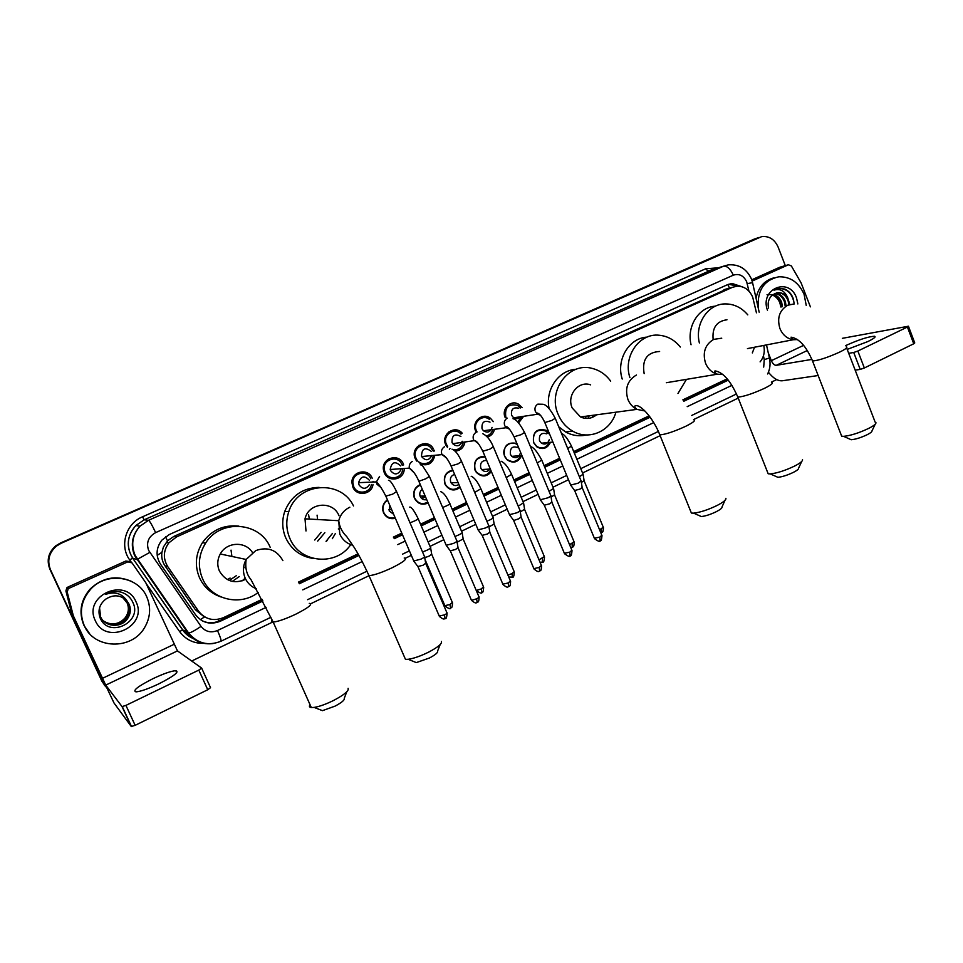 <?xml version="1.0" encoding="UTF-8"?>
<svg xmlns="http://www.w3.org/2000/svg" width="963" height="963" viewBox="0 0 963 963"><rect width="100%" height="100%" fill="white"/><g stroke="black" fill="none" stroke-linecap="round" stroke-linejoin="round"><path stroke-width="1.44" d="M395.372 518.287C390.075 519.514 386.127 517.673 383.515 512.749L382.768 510.137C382.335 505.744 383.876 502.313 387.427 499.845M428.126 502.939C422.288 505.551 417.749 503.998 414.487 498.292L414.174 497.45C412.826 491.395 414.86 487.109 420.277 484.57M460.121 487.398C454.476 491.491 449.565 490.661 445.375 484.895L444.978 484.064C443.076 476.601 445.664 471.918 452.766 470.016M491.383 471.593C486.628 477.142 481.608 477.383 476.3 472.315L474.988 470.064C473.218 461.325 476.529 456.715 484.919 456.233M521.717 455.559C518.178 462.541 513.219 463.901 506.839 459.652L504.528 456.281C503.143 445.953 507.26 441.68 516.866 443.449M550.463 442.306C547.369 448.517 542.843 450.046 536.885 446.892L533.61 442.703C532.37 432.086 536.596 427.957 546.298 430.317L549.163 433.037M358.429 491.443L357.381 492.177M373.066 481.368L373.114 482.042M373.006 484.389C371.899 494.729 356.551 496.836 352.843 487.073L351.916 482.523C351.519 471.196 368.287 467.717 372.224 478.226M389.485 476.95L388.595 477.708M404.195 469.607C403.593 480.164 388.041 482.668 384.285 472.725L383.575 470.401C380.722 458.268 399.019 452.441 403.353 464.022M434 450.034L434.361 450.997M434.855 455.294C432.796 463.6 427.837 466.453 419.94 463.817M416.714 461.096L415.222 458.569C409.72 446.928 427.367 437.455 433.362 448.746M450.01 448.529L449.372 449.3M464.912 442.27C463.697 447.723 460.434 450.672 455.102 451.117M446.435 446.158L445.688 444.701C440.741 434.337 455.042 424.442 462.204 433.181M494.488 429.281C493.501 433.302 491.13 435.902 487.374 437.094M476.264 432.231L475.662 431.015C471.232 421.686 482.86 411.827 490.516 418.339L493.333 421.65M523.619 416.317L518.66 422.841M447.663 446.399L447.326 447.398M387.8 475.854L387.246 476.733M359.319 481.717L359.404 482.644M432.483 450.503L433.615 451.081M756.449 312.819L752.705 297.17C749.407 289.803 744.17 286.131 737.008 286.167L732.482 287.311L176.59 536.885L168.85 542.855C163.253 550.692 162.916 558.66 167.827 566.75L198.619 611.276C205.239 619.402 213.533 621.52 223.524 617.62L262.056 599.359M163.409 546.996L167.779 540.604L163.409 546.996L161.916 552.341C161.242 557.228 162.278 561.73 165.01 565.823L195.393 609.735L203.819 616.513M727.847 288.587L173.882 536.415L167.779 540.604M760.096 361.871C763.791 357.345 765.031 352.001 763.828 345.813L763.743 345.44M298.422 582.109L358.031 553.845M393.361 537.101L401.764 533.117M420.518 524.221L434.409 517.637M452.165 509.222L466.501 502.421M483.294 494.464L498.052 487.459M513.917 479.947L529.084 472.749M544.059 465.647L559.611 458.28M573.719 451.587L649.11 415.847M682.851 399.85L727.185 378.832M505.178 417.545C501.157 408.998 510.775 399.392 518.491 404.159L522.199 407.674M358.477 472.556L359.644 473.411L358.477 472.556M356.599 473.591L357.694 474.241M388.944 458.761L390.003 459.544L388.944 458.761M387.282 459.881L388.27 460.495M396.154 459.291L395.841 457.75M419.025 445.243L419.976 445.965L419.025 445.243M417.557 446.435L418.448 447.025M425.429 444.978L425.225 443.594L425.971 443.678M448.71 431.978L449.577 432.664L448.71 431.978M447.41 433.23L448.216 433.819M460.892 433.362L460.314 431.532M489.228 418.544L488.999 417.376M516.902 444.461L516.553 443.293M104.486 685.271L50.16 569.386C46.706 560.454 48.644 552.678 55.986 546.033L60.753 543.156L759.049 237.464M422.781 497.414L425.261 496.258M422.516 498.304L425.538 496.896M105.653 686.727L101.825 681.082L49.871 569.157C46.429 560.249 48.367 552.497 55.685 545.877L60.428 543.012L756.81 238.21M742.521 286.914L732.097 283.471L727.751 284.579L169.235 534.573L161.772 540.219C155.994 548.031 155.573 556.012 160.52 564.186L195.67 614.936C202.23 622.989 210.464 625.083 220.358 621.219L262.923 601.008M728.461 284.29L738.248 286.143M102.74 682.298L50.449 569.627C46.982 560.671 48.932 552.858 56.299 546.19L61.078 543.301L761.637 236.645C769.052 235.815 774.553 239.281 778.116 247.046L785.314 265.656M776.684 379.591L771.399 382.13M738.236 398.092L693.553 419.591M660.124 435.661L582.543 472.989M568.495 479.743L553.015 487.194M538.1 494.368L523.005 501.627M507.2 509.234L492.502 516.3M475.782 524.341L461.518 531.215M443.835 539.713L430.016 546.37M411.345 555.35L405.387 558.215M404.195 557.998C407.758 558.624 403.798 561.862 392.29 567.689C381.793 572.576 374.041 575.236 369.022 575.681L310.76 603.729M272.649 622.062L191.697 661.015M102.283 681.684L50.16 569.386C46.706 560.454 48.644 552.678 55.986 546.033L60.753 543.156L754.619 238.932M299.373 583.722L358.934 555.446M394.312 538.654L402.474 534.778M421.228 525.882L435.107 519.286M452.863 510.859L467.187 504.058M483.98 496.089L498.738 489.084M514.591 481.56L529.758 474.362M544.733 467.26L560.273 459.881M574.381 453.188L650.145 417.22M683.814 401.246L728.257 380.144M262.586 600.358L219.504 620.81C213.702 623.41 207.96 623.422 202.278 620.858M727.847 379.627L683.441 400.692M649.748 416.678L574.129 452.562M560.009 459.255L544.468 466.634M529.494 473.736L514.326 480.922M498.473 488.458L483.703 495.451M466.923 503.42L452.586 510.221M434.831 518.648L420.951 525.232M402.197 534.128L393.939 538.04M358.585 554.82L298.999 583.084M758.218 307.931C757.147 290.417 763.996 280.04 778.79 276.802C790.322 276.525 798.748 282.376 804.093 294.365L806.236 305.403M756.027 298.133C758.447 287.13 764.466 280.353 774.083 277.801M767.463 310.218C759.446 288.876 789.166 276.489 796.509 297.856L797.858 303.947M794.21 303.971L793.368 299.024C791.755 294.293 788.914 290.982 784.857 289.105L779.633 288.358L773.999 290.176C780.126 288.274 784.701 290.814 787.722 297.784C785.194 294.269 781.992 292.571 778.116 292.668L776.238 292.969M788.841 304.777L788.119 300.841C785.989 295.509 782.546 292.812 777.779 292.752M789.768 304.489L787.722 297.784M785.17 306.029L784.424 301.732C782.377 296.556 779.031 293.871 774.408 293.667M786.085 305.813L785.351 301.503C783.22 296.207 779.789 293.51 775.034 293.45L774.854 293.462M781.511 306.896L780.764 302.611C779.175 298.349 776.491 295.737 772.687 294.774M782.413 306.679L781.679 302.394C779.97 297.904 777.117 295.256 773.108 294.461M767.042 294.666C772.699 293.944 776.948 296.58 779.789 302.575L780.897 307.041M768.51 308.112C767.451 302.526 768.787 298.121 772.543 294.895L778.116 292.668M794.21 303.887C792.657 294.076 787.71 288.924 779.38 288.418L777.322 288.744M847.199 349.4L867.795 341.588C873.947 338.543 876.186 336.761 874.512 336.256C868.457 336.581 858.996 339.626 846.128 345.38L845.719 345.585M752.151 281.076L788.396 264.777L780.271 267.1M751.742 279.824L779.705 267.257M768.426 372.236C773.217 378.278 777.839 381.131 782.293 380.77L818.165 375.534M908.494 326.373L914.754 342.936L913.743 343.779L907.411 327.035L908.434 326.216L842.348 338.326M864.341 367.986L860.224 369.407L853.724 352.482L857.852 351.038L864.341 367.986L913.743 343.779M855.168 370.141L860.224 369.407M857.852 351.038L907.411 327.035M853.724 352.482L848.704 353.313M811.905 359.416L776.262 365.326C774.372 365.302 772.735 363.749 771.351 360.668L768.233 352.711M810.401 306.86L801.108 282.905L791.369 265.944L788.396 264.777M84.275 625.673C78.978 612.6 81.061 600.515 90.522 589.392C106.207 571.456 138.191 576.006 146.773 596.904C151.239 607.521 150.409 617.921 144.294 628.093C131.329 650.338 94.049 649.194 84.275 625.673M89.607 633.702L83.865 625.252C78.593 612.215 80.663 600.166 90.101 589.091C102.427 577.451 116.198 574.863 131.377 581.339M136.036 601.851C148.495 626.227 106.05 646.149 95.289 620.605C82.734 595.796 125.72 576.392 136.036 601.851M100.044 617.777C108.362 638.902 142.548 622.435 133.087 602.886C130.739 597.445 126.659 593.834 120.832 592.052C115.452 590.873 110.348 591.667 105.485 594.424C114.874 591.21 122.084 593.425 127.116 601.068C120.748 594.821 113.622 594.171 105.761 599.142C99.514 604.186 97.612 610.398 100.044 617.777M104.124 621.568C112.587 627.178 120.279 626.203 127.212 618.655C130.378 613.973 130.932 609.122 128.886 604.102M99.55 607.797L100.609 616.862C104.919 627.166 121.133 628.225 127.429 618.824C130.595 614.129 131.161 609.266 129.102 604.246L127.116 601.068M103.751 621.243C112.129 626.456 119.653 625.384 126.346 618.029C129.487 613.371 130.053 608.544 128.019 603.548L123.108 597.734M103.848 621.328C112.238 626.636 119.809 625.589 126.562 618.186C129.716 613.515 130.27 608.688 128.235 603.681L123.216 597.794M103.498 620.979C111.78 625.914 119.183 624.77 125.696 617.56L125.491 617.403C120.219 623.567 113.815 625.288 106.267 622.58L103.414 620.906M125.491 617.403C128.621 612.769 129.174 607.966 127.152 602.994L122.674 597.505M125.696 617.56C128.837 612.913 129.391 608.11 127.369 603.139L122.783 597.554M875.211 424.202L871.948 430.979C872.057 431.773 870.552 432.977 867.422 434.602C861.187 437.575 855.77 439.297 851.196 439.742L849.378 438.935M841.084 434.65L841.686 436.203L843.612 436.347C850.702 435.613 859.14 432.929 868.915 428.282C873.79 425.754 876.137 423.889 875.945 422.685M726.969 319.788C716.604 321.161 711.994 327.781 713.162 339.638M699.379 342.972C694.54 323.809 708.118 303.658 725.404 303.911C734.155 303.959 741.618 307.618 747.782 314.865M691.061 344.754C686.45 326.409 698.873 306.932 715.413 306.174M754.51 347.234L752.332 352.915M801.698 461.482L798.58 468.199C798.748 469.077 797.087 470.438 793.572 472.279C787.541 475.168 782.317 476.854 777.887 477.311L775.865 476.408M767.475 472.014L768.173 473.784L770.28 473.904C777.141 473.158 785.29 470.522 794.74 465.996C800.217 463.143 802.817 461.048 802.516 459.7M659.607 351.471C647.004 352.326 641.852 359.717 644.151 373.632M629.91 377.64C622.808 356.454 639.372 332.825 659.27 335.244C667.648 336.087 674.666 340.023 680.323 347.041M622.23 379.049C615.899 359.885 628.971 337.989 647.004 337.122M686.463 379.362L677.964 393.506M724.958 500.387L721.997 507.02C722.25 508.007 720.396 509.535 716.436 511.618C710.622 514.435 705.59 516.084 701.329 516.553L699.102 515.566M690.591 511.064L691.386 513.062L693.661 513.147C700.282 512.376 708.142 509.788 717.242 505.394C723.43 502.168 726.307 499.797 725.885 498.304M590.632 384.863C578.498 380.337 566.413 395.36 572.191 407.963L580.508 416.967C586.311 419.459 591.667 418.736 596.566 414.8M615.887 412.2C610.927 431.087 589.067 440.885 572.708 431.147C566.148 427.367 561.297 421.794 558.179 414.439C547.201 390.46 569.121 361.51 592.474 368.48C599.889 370.418 605.956 374.655 610.686 381.179M549.103 408.481C545.046 389.69 558.624 370.177 576.091 369.274M586.395 434.975C579.208 436.6 572.275 435.589 565.582 431.954L558.745 426.79M593.027 415.282L592.089 417.497M586.479 416.16L585.071 418.327M589.284 415.787L587.863 418.411M440.151 644.584L437.575 651.096C438.129 652.517 435.445 654.804 429.498 657.97L416.293 662.604L413.44 661.437M404.304 656.682L405.471 659.366L408.204 659.294C413.897 658.439 420.771 656.02 428.812 652.035C438.105 647.1 442.306 643.561 441.403 641.43M338.988 515.735C333.138 500.242 308.485 502.337 305.018 518.828L305.993 530.986M321.112 532.37L314.757 540.038M350.749 544.613C336.256 566.521 299.758 563.199 289.875 538.425C286.155 529.65 285.806 520.694 288.816 511.582C297.651 482.403 340.902 479.141 353.493 505.948M313.962 558.576C300.986 556.807 291.596 549.933 285.782 537.944C282.111 529.277 281.762 520.441 284.735 511.437C291.199 495.837 302.647 487.82 319.102 487.374M317.08 515.145L317.621 519.526M332.476 533.406L326.048 541.338M324.856 532.708L317.694 541.122M327.143 540.399L326.469 541.242M335.293 533.658L332.331 538.666M338.314 529L339.819 528.29M346.764 691.795L344.248 698.356C344.874 699.92 341.841 702.509 335.136 706.096L322.473 710.658L319.451 709.49M310.038 704.699C308.906 706.361 309.328 707.311 311.314 707.552L314.131 707.42C319.547 706.529 326.156 704.146 333.92 700.282C344.405 694.684 349.136 690.7 348.1 688.328M252.45 552.509C245.577 541.025 226.63 541.796 220.274 553.978C217.289 559.563 216.988 565.245 219.395 570.999C225.643 581.447 234.43 584.204 245.734 579.293M236.284 575.73L229.254 580.484M230.097 578.065L227.34 579.582M258.289 592.377C240.521 606.63 211.342 599.768 202.579 578.775C197.511 566.509 198.51 554.64 205.564 543.168C220.431 518.696 260.179 521.79 270.254 547.502M220.984 596.964C211.138 593.581 203.975 587.177 199.51 577.764C194.514 565.654 195.501 553.93 202.471 542.614C211.571 530.071 223.705 524.57 238.86 526.111M282.881 560.635C276.754 549.813 267.726 546.466 255.773 550.583L246.167 559.467C242.893 565.63 242.58 571.878 245.216 578.221L241.99 580.942M245.409 566.629L244.987 567.821L245.649 567.977M239.293 576.56L232.288 581.411M520.477 407.951L517.588 405.363C508.488 403.377 504.564 407.301 505.816 417.123L506.538 418.532M518.756 408.24C513.243 406.952 510.847 409.299 511.582 415.27L513.64 417.81C516.108 419.194 518.323 418.869 520.273 416.81M581.146 480.85L578.269 483.137L570.71 485.099M581.207 481.319L582.146 487.41L580.075 489.072L574.598 490.504M489.661 418.472L489.264 417.521M517.625 421.818L521.91 416.57M489.469 419.459C482.74 413.645 472.424 422.336 476.336 430.569L477.034 431.93M490.035 422.131C484.148 420.024 481.488 422.227 482.03 428.764L483.426 430.762C487.615 433.242 490.504 432.11 492.093 427.379M550.836 495.464C551.486 495.716 550.487 496.511 547.851 497.835L540.351 499.773M550.908 495.945L551.871 502.072L549.717 503.805L544.288 505.202M461.494 433.278L460.952 432.014M486.267 436.022C489.601 435.144 491.78 432.977 492.815 429.51M461 434.157C454.717 426.38 442.029 435.083 446.399 444.244L447.41 446.062M447.446 434.734L446.676 434.193M460.892 436.492C454.741 433.278 451.779 435.276 452.02 442.474L452.706 443.678C456.895 447.121 460.061 446.326 462.204 441.271M520.032 510.306C520.718 510.571 519.671 511.389 516.926 512.773L509.499 514.687M509.8 515.169L513.472 520.152M520.116 510.811L521.103 516.962L518.852 518.768L513.688 520.489M433.085 448.782L432.592 447.614M453.392 449.805C458.544 450.082 461.831 447.639 463.275 442.462M431.99 449.516C426.753 439.477 411.093 447.831 415.98 458.123L416.004 458.171C419.29 466.826 432.736 464.66 433.242 455.439M417.569 447.891L416.714 447.362M431.231 451.322C424.972 446.772 421.746 448.469 421.529 456.402L421.589 456.546C425.562 461.121 428.968 460.747 431.821 455.415M488.723 525.401C489.421 525.678 488.349 526.532 485.472 527.977L478.117 529.855M488.807 525.918L489.818 532.118L487.483 533.996L482.138 535.356M415.944 459.989L416.341 458.87M420.927 464.286L421.722 463.396M401.872 464.563C398.032 454.319 381.866 459.556 384.466 470.257L385.08 472.231C388.33 480.874 401.836 478.888 402.582 469.715M387.282 461.313L386.332 460.783M400.656 465.923C395.131 460.747 391.64 461.939 390.196 469.499L390.545 470.546C394.349 475.228 397.815 474.988 400.933 469.824M456.883 540.749C457.618 541.025 456.486 541.916 453.501 543.433L446.218 545.275M446.435 545.792L418.712 480.922M456.98 541.29L458.003 547.514L455.571 549.476L450.287 550.812M450.467 551.161L471.304 599.937M385.561 474.94L386.079 474.013M370.743 478.767C367.264 469.475 352.434 472.616 352.867 482.619L353.674 486.556C356.888 495.03 370.189 493.405 371.381 484.449M356.563 475L355.503 474.458M369.335 480.224C364.483 475.168 360.884 475.987 358.561 482.68L359.055 484.919C362.714 489.529 366.193 489.397 369.491 484.521M424.514 556.349C425.261 556.638 424.093 557.577 420.975 559.142L413.765 560.972M424.599 556.903L425.67 563.174L423.118 565.209L417.882 566.533M354.589 489.866L355.239 489.048M548.392 433.651L545.588 430.918C536.487 428.679 532.527 432.543 533.683 442.511L536.764 446.447C542.205 449.348 546.406 448 549.367 442.414M546.755 433.832C541.254 432.399 538.835 434.722 539.521 440.765L541.447 443.197C545.19 444.966 547.778 443.823 549.235 439.766M583.109 474.181L579.389 476.793M583.169 474.615L584.084 480.573L581.387 482.487M517.444 444.834C510.775 439.284 500.796 447.976 504.636 456.065L506.815 459.243C512.653 463.167 517.263 461.975 520.646 455.643M518.323 447.759C512.509 445.64 509.872 447.843 510.39 454.367L511.774 456.354C515.578 458.713 518.395 457.786 520.213 453.549M553.569 488.373L549.054 491.371M553.641 488.819L554.58 494.813L551.089 497.101M485.268 457.064C476.938 456.871 473.543 461.121 475.12 469.836L476.36 471.966C481.753 476.89 486.604 476.396 490.913 470.486M486.688 460.422C481.801 460.495 479.839 463.083 480.814 468.187L481.62 469.547C484.75 472.376 487.615 472.123 490.203 468.8M523.559 502.794L518.214 506.177M523.631 503.252L524.594 509.283L520.297 511.919M453.019 470.63C445.989 472.099 443.365 476.492 445.135 483.823L445.52 484.618C449.697 490.203 454.44 490.829 459.748 486.508M454.608 474.362C450.961 475.686 449.685 478.31 450.756 482.21L451.045 482.788C453.2 485.773 455.812 486.327 458.882 484.461M493.068 517.444C493.718 517.709 492.671 518.527 489.902 519.912L486.869 521.212M493.14 517.925L494.127 523.992L488.975 526.966M420.482 485.063C415.137 487.326 413.103 491.395 414.391 497.269L414.68 498.04C417.87 503.529 422.239 504.913 427.789 502.168M422.3 489.312C420.037 491.034 419.302 493.309 420.085 496.114L420.217 496.475C421.638 499.195 423.804 500.242 426.705 499.628M462.071 532.334C462.758 532.611 461.662 533.466 458.773 534.898L454.981 536.475M462.156 532.84L463.167 538.931L457.136 542.229M422.288 498.954L422.986 496.451M387.608 500.254C384.141 502.554 382.612 505.828 383.045 510.065L383.731 512.472C386.247 517.179 390.027 518.876 395.071 517.576M389.75 505.25L389.196 510.956L393.662 514.314M430.569 547.478C431.28 547.754 430.136 548.645 427.139 550.15L422.54 551.992M430.654 547.983L431.689 554.122L429.221 556.072L424.743 557.685M158.775 683.874C173.942 676.122 179.612 671.717 175.784 670.681C171.209 671.018 163.674 673.643 153.189 678.566C137.974 686.294 132.244 690.724 136.012 691.867C140.622 691.518 148.218 688.846 158.775 683.874M69.192 588.212L68.144 588.935L67.217 592.113L73.344 615.826L71.78 613.816L65.917 590.945L66.832 587.803L67.879 587.093L69.192 588.212L127.874 561.826L125.828 561.044L129.391 561.513M67.879 587.093L125.828 561.044M71.972 614.346L114.019 702.99L131.269 726.499L122.036 706.589L105.725 685.114L73.344 615.826M201.676 668.178L210.536 687.666L207.743 689.749L198.811 670.104L201.628 668.081L177.469 650.904L145.786 582.735L132.039 562.91L127.874 561.826M122.036 706.589L125.924 705.398L135.145 725.332L207.743 689.749M135.145 725.332L131.269 726.499M125.924 705.398L198.811 670.104M157.186 555.338L161.916 552.341M729.509 288.13L727.823 284.554M218.782 621.135L218.035 619.341M200.28 619.606L204.662 616.886M167.454 540.749L165.552 536.692M723.959 289.67L732.482 287.311M195.393 609.735L198.619 611.276M165.01 565.823L167.827 566.75M173.882 536.415L176.59 536.885M426.705 503.637L427.861 503.095M60.428 543.012L61.078 543.301M748.937 291.139L746.674 281.75C743.605 275.538 739.151 273.348 733.3 275.189L155.633 532.623C148.374 536.74 146.039 542.663 148.627 550.391L201.026 626.383C205.396 631.74 210.885 633.124 217.494 630.524L266.161 607.328M213.124 643.561C202.639 644.801 194.261 641.298 187.978 633.052L134.591 555.555C130.318 544.769 132.136 534.971 140.02 526.159L148.531 520.285L723.502 266.209L728.245 264.873C738.91 264.067 746.626 268.761 751.417 278.957M131.197 562.091L129.68 559.9C119.243 545.792 125.912 523.559 142.476 516.818L705.614 268.809L707.974 271L723.502 266.209C727.149 265.812 730.411 268.809 733.3 275.189M155.633 532.623C152.178 525.232 149.819 521.115 148.531 520.285L144.185 519.803L135.855 525.533C128.151 534.128 126.382 543.698 130.559 554.231L132.798 558.155L136.89 559.575L149.783 552.413M705.614 268.809L718.422 267.774M711.838 269.809L144.185 519.803L142.476 516.818M204.854 643.344C194.249 643.814 185.835 639.877 179.575 631.535L146.159 583.566M759.085 237.452L756.846 238.198M129.68 559.9L132.653 558.179C125.888 546.671 126.96 535.789 135.855 525.533L140.02 526.159C132.328 534.959 130.727 544.745 135.181 555.531L188.688 633.112L182.729 629.91L194.67 639.023M194.899 639.179C189.771 637.398 185.654 634.304 182.573 629.898L132.653 558.179L182.729 629.91L179.575 631.535M763.695 367.096L764.261 359.608L763.43 355.877M302.779 589.874L362.244 561.537M397.731 544.625L405.182 541.074M423.913 532.142L437.78 525.533M455.511 517.083L469.824 510.27M486.592 502.277L501.326 495.247M517.167 487.699L532.31 480.477M547.261 473.351L562.789 465.96M576.885 459.243L653.721 422.613M687.197 406.663L731.928 385.344M217.494 630.524C220.214 636.712 221.382 640.275 220.996 641.226C208.249 646.233 197.487 643.537 188.688 633.112C191.24 632.51 195.357 630.271 201.026 626.383M270.964 617.259L220.912 641.262M764.261 359.608L769.425 358.031L766.488 344.91M747.264 283.652L752.56 282.641L759.169 312.181M219.504 620.81L220.358 621.219M776.262 365.326L807.295 350.52M771.351 360.668L803.575 345.368M793.741 304.007L787.71 305.247C779.452 310.242 776.864 318.019 779.934 328.564C782.714 335.016 787.144 338.747 793.247 339.734L797.629 339.554M846.2 346.8C848.126 347.222 845.923 349.003 839.604 352.133C827.446 357.598 818.418 360.547 812.519 360.981L812.086 359.873M721.744 338.194L713.691 339.373C705.085 344.561 702.376 352.542 705.566 363.292C708.01 369.01 711.934 372.645 717.351 374.198L722.984 374.523M771.544 382.492C773.746 382.949 771.315 384.935 764.261 388.438C752.404 393.807 743.605 396.696 737.839 397.105L737.333 395.853M693.613 419.736C696.117 420.229 693.42 422.444 685.536 426.38C673.992 431.641 665.421 434.469 659.811 434.879L659.234 433.458M636.471 374.992C627.479 380.385 624.638 388.558 627.948 399.525C629.85 404.027 632.835 407.301 636.916 409.371L644.873 410.96M349.822 507.212C344.152 509.981 340.445 514.483 338.711 520.706C339.542 526.99 342.202 532.262 346.68 536.523L354.167 547.405C358.513 554.243 363.46 563.656 369.022 575.681L368.167 573.755M305.018 518.828L338.711 520.706L339.783 534.068C342.467 539.846 346.8 543.577 352.795 545.275M308.605 514.784L309.352 519.069M309.255 603.368C313.107 604.054 308.593 607.665 295.737 614.213C285.529 618.992 278.006 621.616 273.179 622.074C271.313 622.098 271 621.424 272.252 620.04M231.036 550.114L231.914 556.445M245.216 578.221C247.527 583.181 251.199 586.684 256.242 588.742M582.218 487.735L601.827 535.235L599.901 537.065L594.388 538.293M600.021 540.737L599.901 537.065M544.817 422.54L551.98 420.386L555.218 418.231C550.342 409.143 546.214 404.484 542.831 404.255L537.799 404.135C535.163 405.892 534.369 408.384 535.392 411.586L537.523 414.234L540.351 415.137M551.955 502.397L571.853 550.21L569.843 552.112L564.378 553.316M570.036 555.783L569.843 552.112M507.2 418.111C504.516 419.904 503.697 422.408 504.732 425.646L506.189 427.728L509.596 429.197M513.038 418.724C516.144 419.29 519.984 423.852 524.534 432.411L521.164 434.65L514.073 436.769M521.188 517.312L541.375 565.437L539.28 567.424L533.863 568.603M539.569 571.071L539.28 567.424M476.083 432.327C473.363 434.144 472.532 436.672 473.579 439.935L478.31 443.474M482.8 433.687C487.097 435.866 490.612 440.247 493.333 446.832L489.83 449.155L482.824 451.238M489.902 532.467L510.39 580.918L508.211 582.976L502.842 584.144M508.584 586.623L508.211 582.976M444.461 446.772C441.692 448.614 440.837 451.178 441.909 454.452L446.483 457.991M451.996 449.167C455.234 450.299 458.436 454.404 461.614 461.482L457.967 463.901L451.033 465.96M458.099 547.887L478.9 596.663C479.586 596.916 478.828 597.638 476.613 598.805L471.497 600.406C477.335 605.185 476.396 601.658 477.154 602.393L476.613 598.805M477.082 602.429L477.154 602.393C477.251 601.213 478.912 604.27 479.093 597.108M412.296 461.47C409.865 462.986 408.878 465.201 409.347 468.126L414.114 472.737M420.65 464.852L422.444 465.598L429.366 476.384L425.911 478.743L418.869 481.283C416.112 474.843 412.934 470.462 409.347 468.126L390.196 469.499M425.766 563.56L446.868 612.661C447.578 612.925 446.784 613.672 444.497 614.888L439.224 616.007M445.038 618.499L444.497 614.888M379.591 476.408L376.437 481.897L376.942 484.245L381.192 487.735M388.498 480.356C389.822 479.839 392.519 483.57 396.575 491.539L392.615 494.163L385.838 496.15M584.156 480.874L603.283 527.255L599.588 529.806M601.502 532.611L601.394 529.012M561.489 433.434C564.402 434.482 567.713 438.695 571.456 446.074L567.737 448.577M554.652 495.126L574.056 541.808L569.554 544.697M572.275 547.225L572.082 543.638M537.234 462.962L541.748 460.085C537.161 451.563 533.406 447.073 530.469 446.615L530.42 446.579M524.666 509.608L544.348 556.59L539.003 559.792M542.566 562.067L542.301 558.492M501.073 461.229C504.756 462.782 508.247 467.151 511.558 474.314L506.225 477.576M494.212 524.317L514.17 571.613L512.039 573.587L507.922 575.092M512.388 577.162L512.039 573.587M471.172 476.264C474.326 477.455 477.564 481.632 480.886 488.783L474.699 492.418M463.251 539.268L483.498 586.876L481.283 588.923L476.276 590.5M481.717 592.486L481.283 588.923M440.669 491.672C443.462 492.43 446.483 496.366 449.721 503.48C450.528 503.625 449.432 504.443 446.435 505.912L442.631 507.489M431.773 554.471L452.333 602.393L450.01 604.523L444.858 605.655M450.528 608.074L450.01 604.523M409.72 507.092C411.333 506.791 414.102 510.571 418.026 518.419C418.869 518.576 417.725 519.418 414.608 520.947L410.009 522.813M105.725 685.114L177.469 650.904M102.367 678.385L173.906 644.403M71.78 613.816L73.152 615.273M67.217 592.113L65.917 590.945M403.69 464.912L402.065 465.033M166.238 542.301L168.85 542.855M55.685 545.877L56.299 546.19M729.834 284.109L732.097 283.471M307.606 599.684L366.999 571.191M402.498 554.17L409.407 550.86M428.09 541.892L441.933 535.259M459.628 526.773L473.904 519.912M490.649 511.883L505.358 504.829M521.164 497.245L536.283 489.998M551.197 482.836L566.701 475.409M580.761 468.656L658.355 431.448M691.747 415.426L736.526 393.951M767.643 373.981C770.051 368.985 770.653 363.725 769.449 358.176M751.525 279.258L752.548 282.544M874.885 337.231L874.512 336.256M851.196 439.742L843.612 436.347M747.444 348.594L793.247 339.734L791.032 337.17C799.158 338.482 806.32 346.427 812.519 360.981L841.686 436.203M846.621 347.884L875.126 422.083M777.887 477.311L770.28 473.904M666.348 382.72L717.351 374.198C714.919 372.946 714.149 371.85 715.015 370.887C723.069 372.151 730.676 380.891 737.839 397.105L768.173 473.784M701.329 516.553L693.661 513.147M580.508 416.967L636.916 409.371C634.882 407.722 634.328 406.482 635.267 405.652C641.334 404.255 654.058 419.784 659.811 434.879L691.386 513.062M572.708 431.147L565.582 431.954M416.293 662.604L408.204 659.294M369.022 575.681L405.471 659.366M288.816 511.582L284.735 511.437M322.473 710.658L314.131 707.42M220.274 553.978L246.167 559.467C244.939 567.689 246.54 574.393 250.958 579.57L273.179 622.074L311.314 707.552M205.564 543.168L202.471 542.614M602.007 535.633C601.634 539.798 601.008 541.483 600.13 540.676C600.093 542.073 598.24 541.411 594.556 538.69L574.755 490.805M570.89 485.557L544.95 422.853C542.241 416.847 539.629 413.56 537.101 413.007L537.523 414.234L513.64 417.81M574.827 490.817L570.987 485.557M555.35 418.544L581.062 480.838M572.022 550.631C571.673 554.82 571.047 556.518 570.144 555.735C570.108 557.132 568.242 556.47 564.547 553.737L544.444 505.527M540.556 500.242L514.218 437.094C510.462 429.811 507.754 426.368 506.069 426.753L506.189 427.728L483.426 430.762M544.516 505.527L540.652 500.242M524.666 432.736L550.752 495.451M541.555 565.871C541.338 572.913 539.689 569.903 539.653 571.023C538.895 570.325 539.762 573.804 534.044 569.037L513.64 520.489M509.704 515.169L482.969 451.575C479.285 444.148 476.444 440.512 474.434 440.645L452.706 443.678M493.477 447.157L519.948 510.294M510.583 581.363C510.378 588.453 508.729 585.432 508.669 586.575C507.886 585.865 508.801 589.368 503.035 584.589L482.319 535.693M478.334 530.348L451.19 466.297C448.084 459.339 445.014 455.439 441.981 454.62L421.589 456.546M416.004 458.171L415.089 458.256M461.759 461.831L488.638 525.389M482.391 535.693L478.43 530.348M384.466 470.257L383.563 470.329M429.522 476.745L456.799 540.737M450.54 551.161L446.531 545.792M447.085 613.13C446.772 617.476 446.122 619.257 445.111 618.475C444.376 617.716 445.327 621.279 439.429 616.476L418.074 566.894M352.867 482.619L351.916 482.668M358.561 482.68L376.437 481.897C379.205 484.473 382.395 489.348 385.994 496.511L413.982 561.489M396.732 491.912L424.418 556.349M418.147 566.894L414.09 561.489M603.44 527.628C603.187 534.405 601.598 531.516 601.598 532.563L600.852 532.852M541.447 443.197L552.906 442.065M571.601 446.435L583.036 474.169M574.213 542.193C573.996 549.006 572.359 546.117 572.359 547.177L570.758 547.586M511.774 456.354L521.91 455.547M541.904 460.446L553.496 488.361M544.528 556.987C544.167 561.14 543.541 562.825 542.663 562.031L540.074 562.344M481.62 469.547L490.311 469.041M511.726 474.699L523.487 502.782M514.35 572.022C514.001 576.223 513.375 577.92 512.472 577.114L508.741 577.018M451.045 482.788L458.075 482.547M481.055 489.168L492.984 517.432M483.691 587.298C483.354 591.523 482.728 593.244 481.789 592.45C481.849 593.786 480.031 593.16 476.312 590.608M420.085 496.114L425.189 496.077M449.89 503.878L461.987 532.334M452.526 602.826C452.321 609.916 450.684 606.883 450.6 608.038C450.66 609.41 448.806 608.76 445.05 606.088L425.056 559.575M388.799 509.608L391.664 509.68M418.207 518.828L430.485 547.466M176.711 672.704L175.784 670.681M122.301 706.661L131.534 726.584M68.144 588.935L66.832 587.803"/></g></svg>
